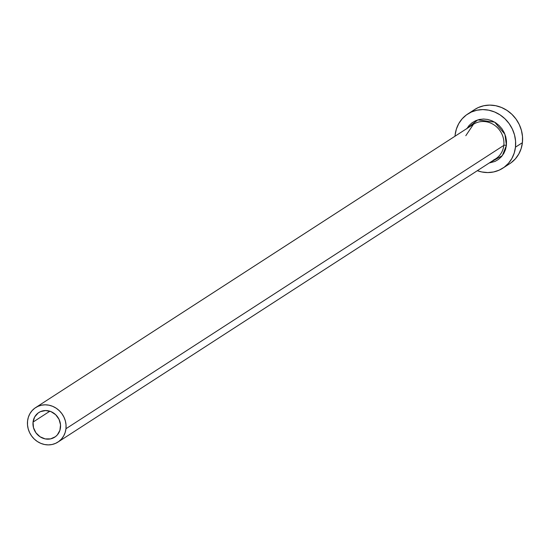<?xml version="1.0" encoding="UTF-8"?>
<svg xmlns="http://www.w3.org/2000/svg" width="550" height="550" viewBox="0 0 550 550"><rect width="100%" height="100%" fill="white"/><g stroke="black" fill="none" stroke-linecap="round" stroke-linejoin="round"><path stroke-width="0.82" d="M60.479 427.625A14.664 13.427 57.1 0 1 54.732 437.168A14.664 13.427 57.1 0 1 39.724 436.542A14.664 13.427 57.1 0 1 33.048 422.084L49.857 411.207L33.048 422.084L34.698 416.921L38.177 412.967L40.453 411.641L45.636 410.541L50.985 411.62L55.694 414.714L59.042 419.354L60.528 424.834L59.909 430.313L57.296 434.961L55.351 436.741L50.559 438.886L45.189 438.9L40.061 436.769L35.949 432.829L33.488 427.673L33.048 422.084A14.664 13.427 57.1 0 1 38.796 412.541A14.664 13.427 57.1 0 1 53.804 413.167A14.664 13.427 57.1 0 1 60.479 427.625M493.625 159.947A20.536 18.803 -122.9 0 0 503.807 145.406A2.056 0.55 -173.6 0 1 506.419 145.344L502.342 155.629L489.218 162.999L495.014 161.432L498.52 159.383L501.511 156.64L503.882 153.292L505.539 149.476L506.419 145.344A2.056 0.55 6.4 0 0 503.807 145.406A20.536 18.803 -122.9 0 0 494.457 125.166A20.536 18.803 -122.9 0 0 473.447 124.286L35.606 407.619A20.536 18.803 57.1 0 1 56.623 408.492A20.536 18.803 57.1 0 1 65.966 428.732L503.807 145.406L65.966 428.732A20.536 18.803 57.1 0 1 57.922 442.097A20.536 18.803 57.1 0 1 36.912 441.217A20.536 18.803 57.1 0 1 27.562 420.977A20.536 18.803 57.1 0 1 35.606 407.619M502.831 168.169L509.761 163.687A32.271 29.549 -122.9 0 0 522.404 142.684A32.271 29.549 -122.9 0 0 507.712 110.88A32.271 29.549 -122.9 0 0 474.698 109.505L467.768 113.988A32.271 29.549 57.1 0 1 500.782 115.363A32.271 29.549 57.1 0 1 515.474 147.166L522.404 142.684L515.474 147.166A32.271 29.549 57.1 0 1 502.831 168.169A32.271 29.549 57.1 0 1 477.317 170.699L481.834 171.971L487.788 172.569L493.646 171.951L499.18 170.149L504.185 167.234L508.461 163.309L511.851 158.531L514.216 153.079L515.474 147.166L515.57 141.027L514.504 134.881L512.311 128.982L509.087 123.537L504.941 118.772L500.046 114.868L494.581 111.966L488.764 110.186L482.811 109.588L476.953 110.206L471.412 112.007L466.407 114.929L462.131 118.848L458.741 123.626L456.376 129.078L455.118 134.991A32.271 29.549 57.1 0 1 467.768 113.988M455.008 136.221A32.271 29.549 57.1 0 1 455.118 134.991L455.008 136.221M466.709 128.865L469.081 125.517L472.079 122.774L475.578 120.732L479.456 119.467L483.553 119.034L487.726 119.453L491.796 120.698L495.626 122.733L499.049 125.469L501.951 128.803L504.206 132.612L505.739 136.744L506.488 141.041L506.419 145.344L504.914 134.241L494.67 122.134L477.833 119.886L466.909 128.521M511.115 162.745L515.391 158.826L518.781 154.048L521.146 148.596L522.404 142.684L522.5 136.544L521.434 130.398L519.241 124.493L516.017 119.054L511.871 114.29L506.976 110.385L501.511 107.484L495.694 105.703L489.741 105.105L483.883 105.724L478.342 107.525L474.602 109.567M57.922 442.097L495.763 158.764A20.536 18.803 -122.9 0 0 503.807 145.406A20.536 18.803 -122.9 0 0 495.516 125.95A20.536 18.803 -122.9 0 0 475.585 123.111M27.562 420.977L27.5 424.889L28.181 428.801L29.569 432.554L31.625 436.019L34.265 439.051L37.379 441.533L40.858 443.382L44.557 444.517L48.345 444.895L52.078 444.503L55.598 443.355L58.781 441.499L61.504 439.003L63.662 435.957L65.168 432.493L65.966 428.732L66.028 424.82L65.354 420.915L63.958 417.154L61.903 413.696L59.269 410.664L56.148 408.176L52.676 406.326L48.971 405.192L45.182 404.814L41.456 405.206L37.929 406.354L34.746 408.21L32.024 410.712L29.865 413.751L28.359 417.216L27.562 420.977M473.447 124.286L465.809 135.699"/></g></svg>
